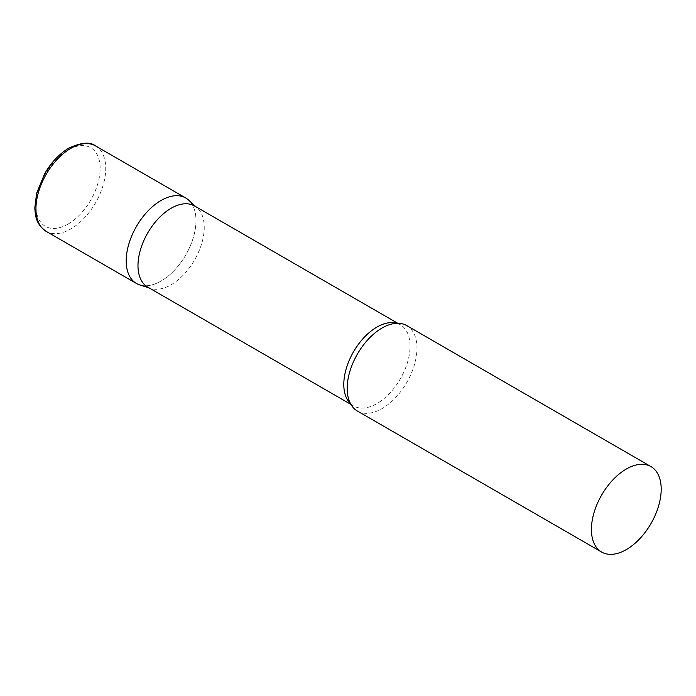 <?xml version="1.0" encoding="UTF-8"?>
<svg xmlns="http://www.w3.org/2000/svg" width="696" height="696" viewBox="0 0 696 696"><rect width="100%" height="100%" fill="white"/><g stroke="black" fill="none" stroke-linecap="round" stroke-linejoin="round"><path stroke-width="0.52" stroke-dasharray="3.48 2.61" d="M185.762 197.995A49.346 28.492 -60 0 1 193.331 237.536A49.346 28.492 -60 0 1 161.089 281.019A49.346 28.492 -60 0 1 136.425 283.463M147.7 287.083A46.841 27.048 120 0 0 150.797 288.457A46.841 27.048 120 0 0 185.684 272.467A46.841 27.048 120 0 0 204.241 227.392A46.841 27.048 120 0 0 197.281 207.956A46.841 27.048 120 0 0 194.541 205.946M139.687 284.908A49.346 28.492 120 0 0 176.436 268.056A49.346 28.492 120 0 0 195.985 220.589A49.346 28.492 120 0 0 188.651 200.109M357.396 411.04A49.346 28.492 120 0 0 395.424 397.825A49.346 28.492 120 0 0 416.965 348.165A49.346 28.492 120 0 0 406.742 325.58M95.509 145.89A49.346 28.492 -60 0 1 103.078 185.432A49.346 28.492 -60 0 1 70.844 228.914A49.346 28.492 -60 0 1 46.171 231.359M68.051 224.077A45.397 26.213 -60 0 1 35.948 205.546A45.397 26.213 -60 0 1 68.051 149.945A45.397 26.213 -60 0 1 100.146 168.476A45.397 26.213 -60 0 1 68.051 224.077M350.462 403.619A46.841 27.048 120 0 0 353.498 405.907A46.841 27.048 120 0 0 389.603 393.353A46.841 27.048 120 0 0 410.048 346.216A46.841 27.048 120 0 0 400.348 324.771A46.841 27.048 120 0 0 396.85 323.283M197.281 207.956L196.002 206.799M397.738 323.266L400.348 324.771C399.321 323.275 395.563 323.283 389.073 324.797M350.897 404.402L353.498 405.907C351.689 405.768 349.818 402.505 347.887 396.128M150.797 288.457L149.161 287.935"/><path stroke-width="1.04" d="M46.171 231.359L136.425 283.463A49.346 28.492 -60 0 1 128.856 243.922A49.346 28.492 -60 0 1 161.089 200.439A49.346 28.492 -60 0 1 185.762 197.995L95.509 145.89A49.346 28.492 -60 0 0 70.844 148.335A49.346 28.492 -60 0 0 38.602 191.818A49.346 28.492 -60 0 0 46.171 231.359C36.035 224.103 35.505 216.917 34.8 207.956L36.601 193.357L44.631 173.704C51.269 162.333 59.351 153.807 68.869 148.135C81.275 142.367 90.158 141.619 95.509 145.89M397.738 323.266L194.541 205.946A46.841 27.048 120 0 0 158.444 218.501A46.841 27.048 120 0 0 137.991 265.646A46.841 27.048 120 0 0 147.7 287.083L350.897 404.402M196.002 206.799L188.651 200.109A49.346 28.492 120 0 0 149.779 209.148A49.346 28.492 120 0 0 126.202 260.87A49.346 28.492 120 0 0 139.687 284.908L149.161 287.935M650.977 466.59L406.742 325.58A49.346 28.492 120 0 0 389.073 324.797A49.346 28.492 120 0 0 347.182 388.455A49.346 28.492 120 0 0 347.887 396.128A49.346 28.492 120 0 0 357.396 411.04L601.64 552.05A49.346 28.492 120 0 0 639.659 538.835A49.346 28.492 120 0 0 661.2 489.175A49.346 28.492 120 0 0 650.977 466.59A49.346 28.492 120 0 0 612.958 479.805A49.346 28.492 120 0 0 591.417 529.465A49.346 28.492 120 0 0 601.64 552.05M396.85 323.283A46.841 27.048 120 0 0 362.137 339.648A46.841 27.048 120 0 0 343.798 384.462A46.841 27.048 120 0 0 350.462 403.619"/></g></svg>
